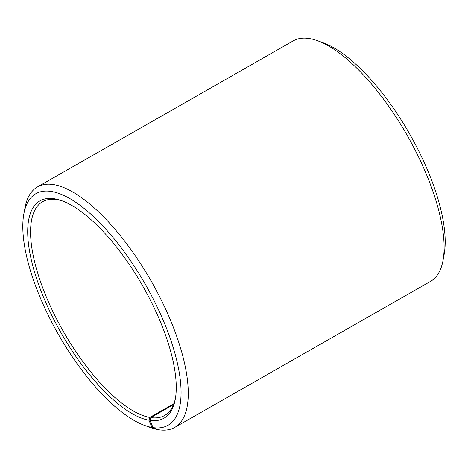 <?xml version="1.0" encoding="UTF-8"?>
<svg xmlns="http://www.w3.org/2000/svg" width="468" height="468" viewBox="0 0 468 468"><rect width="100%" height="100%" fill="white"/><g stroke="black" fill="none" stroke-linecap="round" stroke-linejoin="round"><path stroke-width="0.7" d="M173.511 404.633L150.801 417.602A123.072 46.303 -119.7 0 0 164.637 415.467A123.072 46.303 -119.7 0 0 175.471 398.122M173.868 403.709L149.819 417.438L148.941 420.2L152.018 427.454L158.307 429.501M63.034 201.193A123.072 46.303 -119.7 0 0 42.594 201.708A123.072 46.303 -119.7 0 0 54.639 315.116A123.072 46.303 -119.7 0 0 149.819 417.438M150.801 417.602L149.935 420.358A125.126 47.075 -119.7 0 0 175.26 399.35A125.126 47.075 -119.7 0 0 142.845 286.188A125.126 47.075 -119.7 0 0 61.87 200.754A125.126 47.075 -119.7 0 0 41.81 292.997A125.126 47.075 -119.7 0 0 148.941 420.2M149.935 420.358L153.083 427.623A133.327 50.164 -119.7 0 0 141.073 277.079A133.327 50.164 -119.7 0 0 23.862 213.817A133.327 50.164 -119.7 0 0 58.406 334.404A133.327 50.164 -119.7 0 0 144.688 425.441A133.327 50.164 -119.7 0 0 152.018 427.454M153.083 427.623L159.179 429.811A138.458 52.088 -119.7 0 0 174.739 427.413A138.458 52.088 -119.7 0 0 151.328 281.344A138.458 52.088 -119.7 0 0 37.44 186.937A138.458 52.088 -119.7 0 0 24.985 207.78L23.862 213.817M144.688 425.441L150.456 427.541A138.458 52.088 -119.7 0 0 158.073 429.636M174.739 427.413L430.56 281.356A138.458 52.088 -119.7 0 0 443.015 260.506A138.458 52.088 -119.7 0 0 407.148 135.287A138.458 52.088 -119.7 0 0 317.544 40.745A138.458 52.088 -119.7 0 0 293.26 40.874L37.44 186.937M443.015 260.506L444.138 254.469A133.327 50.164 -119.7 0 0 409.594 133.889A133.327 50.164 -119.7 0 0 323.312 42.851L317.544 40.745"/></g></svg>
